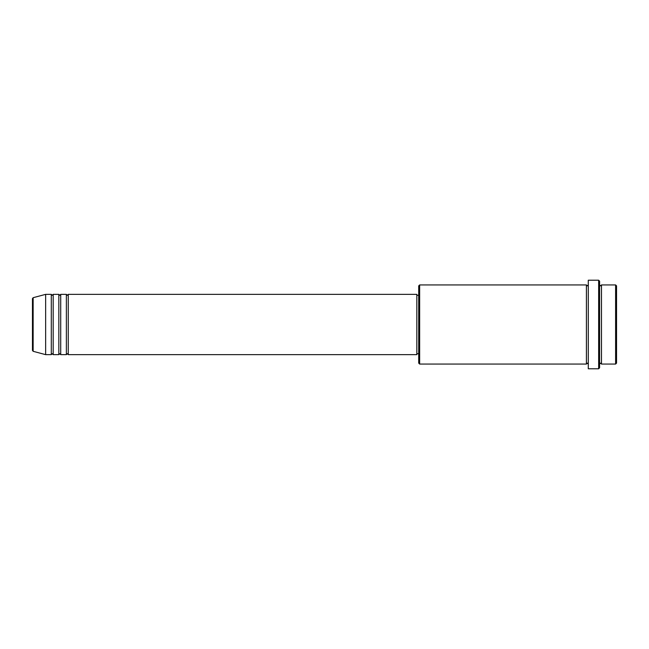 <?xml version="1.0" encoding="UTF-8"?>
<svg xmlns="http://www.w3.org/2000/svg" width="649" height="649" viewBox="0 0 649 649"><rect width="100%" height="100%" fill="white"/><g stroke="black" fill="none" stroke-linecap="round" stroke-linejoin="round"><path stroke-width="0.97" d="M32.45 350.387L32.45 298.613L33.148 297.696L33.148 351.304L32.45 350.387M68.25 294.354L68.25 354.646L416.828 354.646L416.828 294.354L68.25 294.354L67.309 295.295L66.368 294.354L66.368 354.646L60.714 354.646L60.714 294.354L66.368 294.354M58.832 294.354L58.832 354.646L53.177 354.646L53.177 294.354L58.832 294.354L59.773 295.295L60.714 294.354M51.295 294.354L51.295 354.646L45.641 354.646L45.641 294.354L51.295 294.354L52.236 295.295L53.177 294.354M615.609 284.935L616.55 285.876L616.55 363.124L615.609 364.065L615.609 284.935L601.477 284.935L601.477 364.065L615.609 364.065M419.652 364.065L418.71 363.124L418.71 285.876L419.652 284.935L419.652 364.065L586.404 364.065L586.404 284.935L587.345 285.876L588.286 284.935M598.654 280.222L599.595 281.163L599.595 367.837L598.654 368.778L598.654 280.222L588.286 280.222L588.286 368.778L598.654 368.778M599.595 284.935L600.536 285.876L601.477 284.935M416.828 353.705L418.71 353.705M33.148 351.304L45.641 354.646M33.148 297.696L45.641 294.354M419.652 284.935L586.404 284.935M416.828 295.295L418.71 295.295M586.404 364.065L587.345 363.124L588.286 364.065M601.477 364.065L600.536 363.124L599.595 364.065M53.177 354.646L52.236 353.705L51.295 354.646M60.714 354.646L59.773 353.705L58.832 354.646M68.25 354.646L67.309 353.705L66.368 354.646"/></g></svg>
